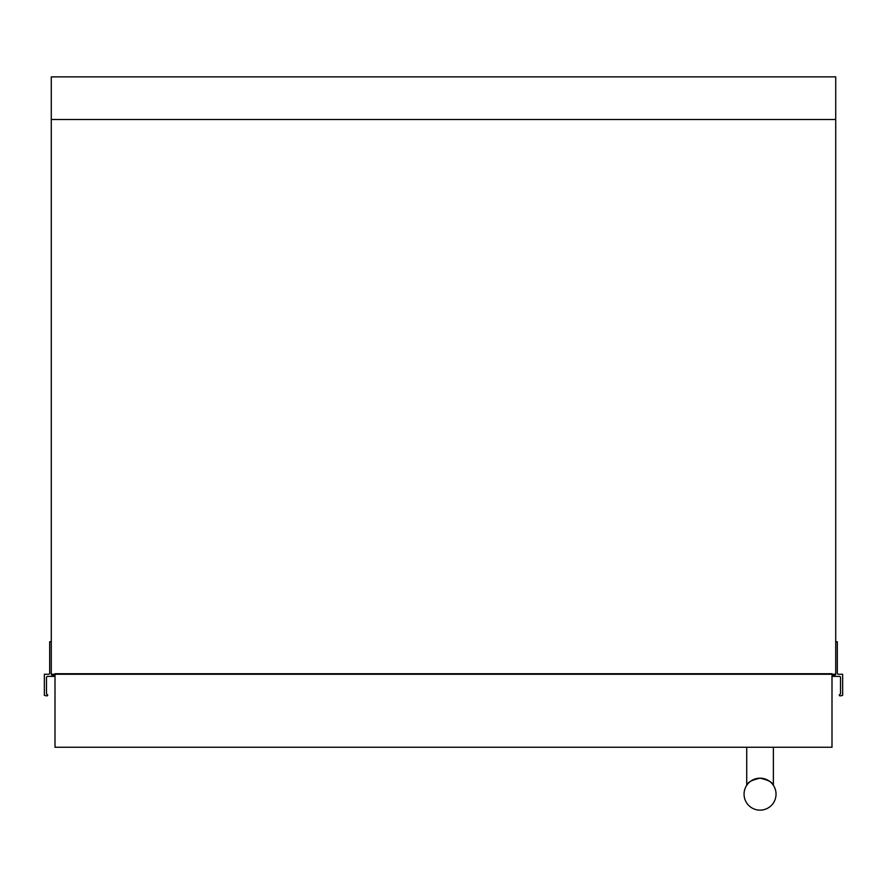 <?xml version="1.0" encoding="UTF-8"?>
<svg xmlns="http://www.w3.org/2000/svg" width="887" height="887" viewBox="0 0 887 887"><rect width="100%" height="100%" fill="white"/><g stroke="black" fill="none" stroke-linecap="round" stroke-linejoin="round"><path stroke-width="1.33" d="M831.995 674.985A1.064 1.064 0 0 0 832.527 675.107L834.656 675.107A1.064 1.064 0 0 0 835.72 674.253L51.28 674.253A1.064 1.064 0 0 0 52.344 675.107L54.473 675.107A1.064 1.064 0 0 0 55.005 674.985M835.72 641.744L837.317 641.744L837.317 673.189A1.064 1.064 0 0 0 838.381 674.253L842.65 674.253L842.65 695.353L840.177 695.918A1.064 1.064 0 0 1 839.257 695.142L839.667 694.477A1.064 1.064 0 0 0 840.521 693.434L840.521 677.446A1.064 1.064 0 0 0 839.446 676.393L831.995 676.393M55.005 676.393L47.554 676.393A1.064 1.064 0 0 0 46.479 677.446L46.479 693.434A1.064 1.064 0 0 0 47.333 694.477L47.743 695.142A1.064 1.064 0 0 1 46.823 695.918L44.35 695.353L44.35 674.253L48.619 674.253A1.064 1.064 0 0 0 49.683 673.189L49.683 641.744L51.28 641.744M51.28 673.721L51.28 76.859L835.72 76.859L835.72 673.721M55.005 673.721L831.995 673.721L831.995 747.264L55.005 747.264L55.005 673.721M747.009 784.906L746.721 785.317C747.364 782.434 751.799 780.05 760.048 778.165A15.988 15.988 0 0 0 744.06 794.153A15.988 15.988 0 0 0 760.048 810.141A15.988 15.988 0 0 0 776.036 794.153A15.988 15.988 0 0 0 760.048 778.165L759.172 778.187M759.128 778.198L758.44 778.254M757.276 778.409L754.715 779.085M752.442 780.094L750.568 781.281M746.721 785.317L746.721 747.264M760.048 778.165C768.297 780.05 772.732 782.434 773.375 785.317L773.375 747.264M51.28 119.49L835.72 119.49"/></g></svg>
